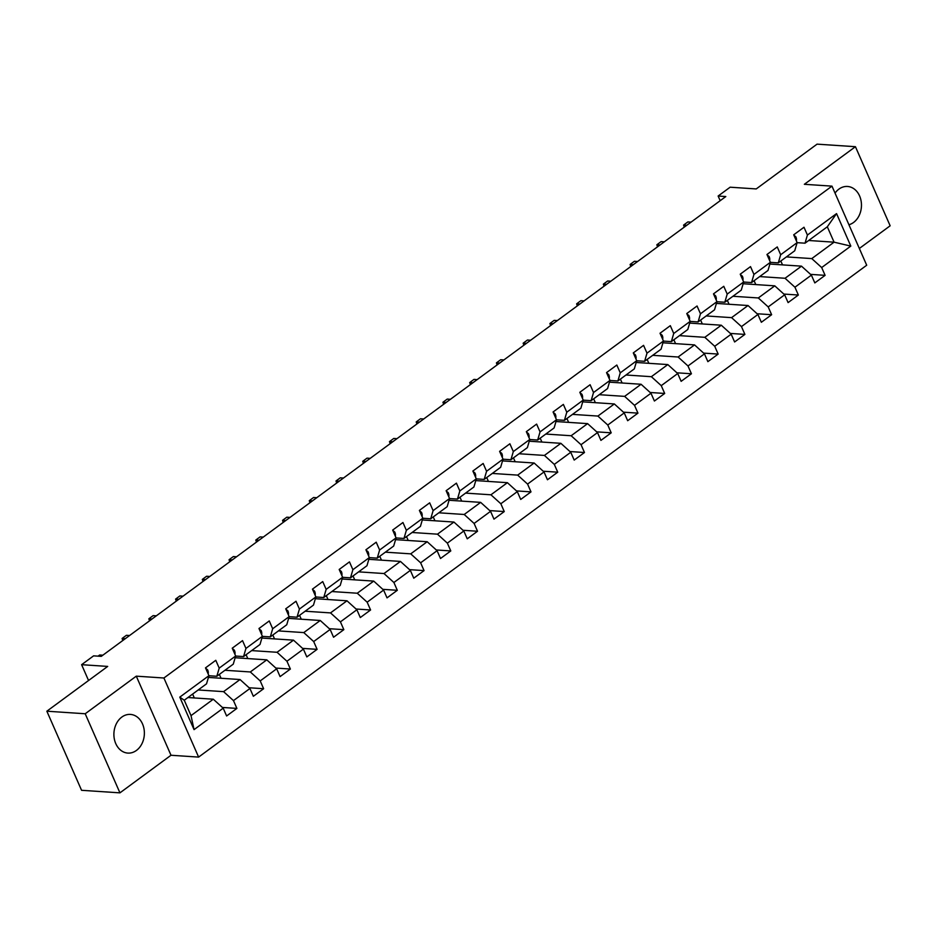 <?xml version="1.0" encoding="UTF-8"?>
<svg xmlns="http://www.w3.org/2000/svg" width="937" height="937" viewBox="0 0 937 937"><rect width="100%" height="100%" fill="white"/><g stroke="black" fill="none" stroke-linecap="round" stroke-linejoin="round"><path stroke-width="1.41" d="M848.922 224.739A19.384 15.215 93.8 0 0 853.548 222.479A19.384 15.215 93.8 0 0 861.138 201.186A19.384 15.215 93.8 0 0 847.505 186.463A19.384 15.215 93.8 0 0 838.908 189.122A19.384 15.215 93.8 0 0 835.043 193.116M121.822 717.074A19.384 15.215 93.8 0 0 114.22 738.368A19.384 15.215 93.8 0 0 127.854 753.09A19.384 15.215 93.8 0 0 136.451 750.42A19.384 15.215 93.8 0 0 144.052 729.138A19.384 15.215 93.8 0 0 130.419 714.416A19.384 15.215 93.8 0 0 121.822 717.074M859.346 248.469L890.15 225.794L855.434 146.699L817.064 144.146L756.229 188.934L730.134 187.201L718.14 196.032L720.19 200.694M198.621 757.096L866.702 265.23L831.974 186.135L163.905 678.001L198.621 757.096L171.002 755.257L136.287 676.163L85.208 713.76L119.936 792.854L171.002 755.257M119.936 792.854L81.566 790.301L46.85 711.206L107.696 666.418L81.613 664.684L88.558 680.508M85.208 713.76L46.85 711.206M808.69 240.493L834.071 242.179L827.312 226.789L805.024 243.187L807.413 235.046L803.993 227.246L793.709 234.812L797.129 242.624L780.673 254.735L777.253 246.935L766.97 254.501L770.39 262.301L753.945 274.424L750.514 266.612L740.23 274.19L743.662 281.99L727.206 294.101L723.774 286.3L713.49 293.867L716.922 301.679L700.466 313.79L697.046 305.989L686.762 313.555L690.182 321.356L673.726 333.478L670.306 325.666L660.023 333.244L663.443 341.045L646.998 353.155L643.567 345.355L633.283 352.921L636.715 360.733L620.259 372.844L616.827 365.043L606.544 372.61L609.975 380.41L593.519 392.521L590.099 384.72L579.816 392.298L583.236 400.099L566.78 412.21L563.36 404.409L553.076 411.975L556.496 419.788L540.052 431.898L536.62 424.098L526.336 431.664L529.768 439.465L513.312 451.575L509.88 443.775L499.597 451.353L503.028 459.153L486.572 471.264L483.152 463.464L472.869 471.03L476.289 478.83L459.833 490.953L456.413 483.152L446.129 490.719L449.549 498.519L433.105 510.63L429.673 502.829L419.389 510.407L422.821 518.208L406.365 530.319L402.945 522.518L392.662 530.084L396.082 537.885L379.626 550.007L376.205 542.195L365.922 549.773L369.342 557.574L352.886 569.684L349.466 561.884L339.182 569.462L342.602 577.262L326.158 589.373L322.726 581.572L312.443 589.139L315.874 596.939L299.418 609.062L295.998 601.249L285.715 608.827L289.135 616.628L272.679 628.739L269.259 620.938L258.975 628.504L262.395 636.317L245.951 648.427L242.519 640.627L232.235 648.193L235.667 655.994L219.211 668.116L215.779 660.304L205.496 667.882L208.928 675.682L179.787 697.128L194.053 729.63L191.019 715.622L213.296 699.213L187.927 697.526M807.413 235.046L836.554 213.601L850.808 246.091L821.679 267.549L825.099 275.349L810.587 274.377M194.053 729.63L223.193 708.173L226.613 715.973L236.897 708.407L233.477 700.607L249.921 688.496L253.353 696.296L263.637 688.718L260.205 680.918L276.661 668.807L280.093 676.608L290.376 669.041L286.945 661.241L303.401 649.118L306.821 656.919L317.104 649.353L313.684 641.552L330.14 629.441L333.56 637.242L343.844 629.664L340.424 621.863L356.868 609.753L360.3 617.553L370.583 609.987L367.152 602.186L383.608 590.064L387.028 597.876L397.311 590.298L393.891 582.498L410.347 570.387L413.767 578.188L424.051 570.61L420.631 562.809L437.087 550.698L440.507 558.499L450.791 550.933L447.359 543.132L463.815 531.01L467.247 538.822L477.53 531.244L474.099 523.443L490.555 511.333L493.975 519.133L504.258 511.567L500.838 503.755L517.294 491.644L520.714 499.444L530.998 491.878L527.578 484.078L544.022 471.955L547.454 479.767L557.738 472.189L554.306 464.389L570.762 452.278L574.194 460.079L584.477 452.512L581.045 444.7L597.501 432.589L600.922 440.39L611.205 432.824L607.785 425.023L624.241 412.901L627.661 420.713L637.945 413.135L634.525 405.334L650.969 393.224L654.401 401.024L664.684 393.458L661.253 385.646L677.709 373.535L681.14 381.336L691.424 373.769L687.992 365.969L704.448 353.858L707.868 361.659L718.152 354.081L714.732 346.28L731.188 334.169L734.608 341.97L744.892 334.404L741.472 326.591L757.916 314.481L761.348 322.281L771.631 314.715L768.199 306.914L784.656 294.804L788.087 302.604L798.359 295.026L794.939 287.226L811.395 275.115L814.815 282.915L825.099 275.349M81.613 664.684L93.606 655.853L101.278 656.357L725.812 196.547L718.14 196.032M797.129 242.624L794.74 250.765L778.296 262.875L770.378 262.348M769.886 264.047L801.498 266.155L785.054 278.266L759.673 276.579M778.296 262.875L780.673 254.735M811.395 275.115L801.498 266.155M794.939 287.226L785.054 278.266M770.39 262.301L768.012 270.453L751.556 282.564L743.638 282.037M743.146 283.735L774.77 285.844L758.314 297.954L732.945 296.268M751.556 282.564L753.945 274.424M784.656 294.804L774.77 285.844M768.199 306.914L758.314 297.954M743.662 281.99L741.272 290.13L724.816 302.241L716.91 301.726M716.407 303.424L748.031 305.521L731.574 317.643L706.205 315.945M724.816 302.241L727.206 294.101M757.916 314.481L748.031 305.521M741.472 326.591L731.574 317.643M716.922 301.679L714.533 309.819L698.077 321.93L690.171 321.403M689.667 323.101L721.291 325.209L704.835 337.32L679.466 335.633M698.077 321.93L700.466 313.79M731.188 334.169L721.291 325.209M714.732 346.28L704.835 337.32M690.182 321.356L687.793 329.496L671.349 341.618L663.431 341.091L661.065 349.185L644.609 361.295L636.692 360.768L634.326 368.873L617.87 380.984L609.964 380.457M662.939 342.79L694.551 344.898L678.107 357.009L652.726 355.322M671.349 341.618L673.726 333.478M704.448 353.858L694.551 344.898M687.992 365.969L678.107 357.009M636.2 362.478L667.823 364.575L651.367 376.697L625.998 374.999M644.609 361.295L646.998 353.155M677.709 373.535L667.823 364.575M661.253 385.646L651.367 376.697M609.46 382.155L641.084 384.264L624.628 396.374L599.258 394.688M617.87 380.984L620.259 372.844M650.969 393.224L641.084 384.264M634.525 405.334L624.628 396.374M609.975 380.41L607.586 388.55L591.142 400.673L583.224 400.146M582.72 401.844L614.344 403.952L597.888 416.063L572.519 414.377M591.142 400.673L593.519 392.521M624.241 412.901L614.344 403.952M607.785 425.023L597.888 416.063M583.236 400.099L580.858 408.239L564.402 420.35L556.484 419.823M555.992 421.533L587.604 423.629L571.16 435.74L545.791 434.054M564.402 420.35L566.78 412.21M597.501 432.589L587.604 423.629M581.045 444.7L571.16 435.74M556.496 419.788L554.118 427.928L537.662 440.039L529.756 439.512M529.253 441.21L560.876 443.318L544.42 455.429L519.051 453.742M537.662 440.039L540.052 431.898M570.762 452.278L560.876 443.318M554.306 464.389L544.42 455.429M529.768 439.465L527.379 447.605L510.923 459.727L503.017 459.2M502.513 460.899L534.137 463.007L517.681 475.118L492.312 473.431M510.923 459.727L513.312 451.575M544.022 471.955L534.137 463.007M527.578 484.078L517.681 475.118M503.028 459.153L500.639 467.294L484.195 479.404L476.277 478.877M475.785 480.587L507.397 482.684L490.941 494.795L465.572 493.108M484.195 479.404L486.572 471.264M517.294 491.644L507.397 482.684M500.838 503.755L490.941 494.795M476.289 478.83L473.911 486.982L457.455 499.093L449.537 498.566L447.172 506.659L430.715 518.782L422.81 518.255M449.046 500.264L480.658 502.373L464.213 514.483L438.844 512.797M457.455 499.093L459.833 490.953M490.555 511.333L480.658 502.373M474.099 523.443L464.213 514.483M422.306 519.953L453.93 522.05L437.474 534.172L412.104 532.485M430.715 518.782L433.105 510.63M463.815 531.01L453.93 522.05M447.359 543.132L437.474 534.172M422.821 518.208L420.432 526.348L403.976 538.459L396.07 537.932M395.566 539.642L427.19 541.738L410.734 553.849L385.365 552.162M403.976 538.459L406.365 530.319M437.087 550.698L427.19 541.738M420.631 562.809L410.734 553.849M396.082 537.885L393.692 546.037L377.248 558.147L369.33 557.62M368.838 559.319L400.45 561.427L384.006 573.538L358.625 571.851M377.248 558.147L379.626 550.007M410.347 570.387L400.45 561.427M393.891 582.498L384.006 573.538M369.342 557.574L366.964 565.714L350.508 577.836L342.591 577.309M342.099 579.007L373.722 581.104L357.266 593.226L331.897 591.54M350.508 577.836L352.886 569.684M383.608 590.064L373.722 581.104M367.152 602.186L357.266 593.226M342.602 577.262L340.225 585.402L323.769 597.513L315.863 596.986M315.359 598.696L346.983 600.793L330.527 612.903L305.157 611.217M323.769 597.513L326.158 589.373M356.868 609.753L346.983 600.793M340.424 621.863L330.527 612.903M315.874 596.939L313.485 605.091L297.029 617.202L289.123 616.675M288.619 618.373L320.243 620.481L303.787 632.592L278.418 630.906M297.029 617.202L299.418 609.062M330.14 629.441L320.243 620.481M313.684 641.552L303.787 632.592M289.135 616.628L286.745 624.768L270.301 636.879L262.383 636.364M261.891 638.062L293.504 640.158L277.059 652.281L251.678 650.594M270.301 636.879L272.679 628.739M303.401 649.118L293.504 640.158M286.945 661.241L277.059 652.281M262.395 636.317L260.017 644.457L243.561 656.568L235.644 656.041L233.278 664.146L216.822 676.256L208.916 675.729M235.152 657.739L266.776 659.847L250.32 671.958L224.95 670.271M243.561 656.568L245.951 648.427M276.661 668.807L266.776 659.847M260.205 680.918L250.32 671.958M208.412 677.428L240.036 679.536L223.58 691.647L198.211 689.96M216.822 676.256L219.211 668.116M249.921 688.496L240.036 679.536M233.477 700.607L223.58 691.647M208.928 675.682L206.538 683.823L184.261 700.232L179.787 697.128M223.193 708.173L213.296 699.213M136.287 676.163L163.905 678.001M855.434 146.699L804.356 184.296L831.974 186.135M184.261 700.232L191.019 715.622M805.024 243.187L797.118 242.671M786.412 256.902L811.782 258.589L834.071 242.179L850.808 246.091M827.312 226.789L836.554 213.601M821.679 267.549L811.782 258.589M194.322 697.96L192.624 694.071M236.897 708.407L222.374 707.447M208.717 676.385L209.56 675.776M221.062 678.271L219.352 674.394M263.637 688.718L249.113 687.758M235.456 656.696L236.288 656.087M247.801 658.582L246.091 654.705M290.376 669.041L275.853 668.069M262.196 637.019L263.028 636.399M274.529 638.905L272.831 635.017M317.104 649.353L302.592 648.392M288.924 617.331L289.767 616.722M301.269 619.216L299.571 615.34M343.844 629.664L329.32 628.704M315.664 597.654L316.507 597.033M328.009 599.528L326.299 595.651M370.583 609.987L356.06 609.015M342.403 577.965L343.235 577.344M354.736 579.851L353.038 575.962M397.311 590.298L382.8 589.338M369.143 558.276L369.974 557.667M381.476 560.162L379.778 556.285M424.051 570.61L409.539 569.649M395.871 538.599L396.714 537.979M408.216 540.473L406.517 536.596M450.791 550.933L436.267 549.96M422.61 518.911L423.454 518.29M434.955 520.796L433.245 516.908M477.53 531.244L463.007 530.283M449.35 499.222L450.182 498.613M461.683 501.108L459.985 497.231M504.258 511.567L489.746 510.595M476.09 479.545L476.921 478.924M488.423 481.419L486.725 477.542M530.998 491.878L516.486 490.906M502.818 459.856L503.661 459.235M515.163 461.742L513.453 457.853M557.738 472.189L543.214 471.229M529.557 440.167L530.401 439.558M541.902 442.053L540.192 438.176M584.477 452.512L569.954 451.54M556.297 420.49L557.128 419.87M568.63 422.364L566.932 418.488M611.205 432.824L596.693 431.852M583.025 400.802L583.868 400.181M595.37 402.687L593.671 398.811M637.945 413.135L623.421 412.175M609.764 381.113L610.608 380.504M622.109 382.999L620.399 379.122M664.684 393.458L650.161 392.486M636.504 361.436L637.336 360.815M648.849 363.322L647.139 359.433M691.424 373.769L676.901 372.809M663.244 341.747L664.075 341.127M675.577 343.633L673.879 339.756M718.152 354.081L703.64 353.12M689.972 322.059L690.815 321.45M702.317 323.944L700.618 320.067M744.892 334.404L730.368 333.431M716.711 302.382L717.555 301.761M729.056 304.267L727.346 300.379M771.631 314.715L757.108 313.754M743.451 282.693L744.283 282.084M755.796 284.579L754.086 280.702M798.359 295.026L783.847 294.066M770.191 263.016L771.022 262.395M782.524 264.89L780.826 261.013M205.648 668.21L207.651 669.896A6.582 3.397 53.6 0 1 208.131 673.867M98.092 656.146L99.662 654.998L102.847 655.209M232.388 648.521L234.391 650.219A6.582 3.397 53.6 0 1 234.871 654.178M125.3 638.671L122.115 638.46L126.401 635.309L129.575 635.52M122.782 640.521L122.115 638.46L122.958 640.393M259.116 628.844L261.13 630.531A6.582 3.397 53.6 0 1 261.599 634.501M152.028 618.994L148.854 618.783L153.141 615.621L156.315 615.832M149.522 620.833L148.854 618.783L149.697 620.704M285.855 609.155L287.87 610.842A6.582 3.397 53.6 0 1 288.338 614.813M178.768 599.305L175.594 599.094L179.869 595.944L183.055 596.155M176.261 601.156L175.594 599.094L176.437 601.027M312.595 589.467L314.598 591.165A6.582 3.397 53.6 0 1 315.078 595.124M205.508 579.616L202.322 579.406L206.608 576.255L209.794 576.466M202.989 581.467L202.322 579.406L203.177 581.338M339.323 569.79L341.337 571.476A6.582 3.397 53.6 0 1 341.818 575.447M232.235 559.939L229.061 559.729L233.348 556.566L236.522 556.777M229.729 561.79L229.061 559.729L229.905 561.65M366.062 550.101L368.077 551.788A6.582 3.397 53.6 0 1 368.546 555.758M258.975 540.251L255.801 540.04L260.088 536.889L263.262 537.1M256.469 542.101L255.801 540.04L256.644 541.973M392.802 530.412L394.817 532.111A6.582 3.397 53.6 0 1 395.285 536.081M285.715 520.562L282.541 520.351L286.816 517.201L290.001 517.411M283.208 522.413L282.541 520.351L283.384 522.284M419.542 510.735L421.545 512.422A6.582 3.397 53.6 0 1 422.025 516.392M312.454 500.885L309.269 500.674L313.555 497.512L316.729 497.723M309.936 502.736L309.269 500.674L310.124 502.595M446.27 491.047L448.284 492.733A6.582 3.397 53.6 0 1 448.753 496.704M339.182 481.196L336.008 480.986L340.295 477.835L343.469 478.046M336.676 483.047L336.008 480.986L336.851 482.918M473.009 471.37L475.024 473.056A6.582 3.397 53.6 0 1 475.492 477.027M365.922 461.508L362.748 461.297L367.035 458.146L370.209 458.357M363.415 463.358L362.748 461.297L363.591 463.229M499.749 451.681L501.763 453.367A6.582 3.397 53.6 0 1 502.232 457.338M392.662 441.831L389.476 441.62L393.763 438.457L396.948 438.668M390.155 443.681L389.476 441.62L390.331 443.541M526.489 431.992L528.491 433.679A6.582 3.397 53.6 0 1 528.972 437.649M419.401 422.142L416.215 421.931L420.502 418.78L423.676 418.991M416.883 423.992L416.215 421.931L417.059 423.864M553.217 412.315L555.231 414.002A6.582 3.397 53.6 0 1 555.7 417.972M446.129 402.465L442.955 402.242L447.242 399.092L450.416 399.303M443.623 404.304L442.955 402.242L443.798 404.175M579.956 392.626L581.971 394.313A6.582 3.397 53.6 0 1 582.439 398.284M472.869 382.776L469.695 382.565L473.981 379.403L477.156 379.626M470.362 384.627L469.695 382.565L470.538 384.486M606.696 372.938L608.71 374.624A6.582 3.397 53.6 0 1 609.179 378.595M499.608 363.087L496.423 362.877L500.709 359.726L503.895 359.937M497.09 364.938L496.423 362.877L497.278 364.809M633.435 353.261L635.438 354.947A6.582 3.397 53.6 0 1 635.918 358.918M526.348 343.41L523.162 343.2L527.449 340.037L530.623 340.248M523.83 345.249L523.162 343.2L524.006 345.121M660.163 333.572L662.178 335.259A6.582 3.397 53.6 0 1 662.646 339.229M553.076 323.722L549.902 323.511L554.189 320.36L557.363 320.571M550.569 325.572L549.902 323.511L550.745 325.444M686.903 313.883L688.918 315.57A6.582 3.397 53.6 0 1 689.386 319.54M579.816 304.033L576.642 303.822L580.917 300.672L584.102 300.882M577.309 305.884L576.642 303.822L577.485 305.755M713.643 294.206L715.645 295.893A6.582 3.397 53.6 0 1 716.126 299.863M606.555 284.356L603.369 284.145L607.656 280.983L610.842 281.194M604.037 286.195L603.369 284.145L604.224 286.066M740.371 274.518L742.385 276.204A6.582 3.397 53.6 0 1 742.865 280.175M633.283 264.667L630.109 264.457L634.396 261.306L637.57 261.517M630.777 266.518L630.109 264.457L630.952 266.389M767.11 254.829L769.125 256.527A6.582 3.397 53.6 0 1 769.593 260.486M660.023 244.979L656.849 244.768L661.135 241.617L664.31 241.828M657.516 246.829L656.849 244.768L657.692 246.7M793.85 235.152L795.864 236.838A6.582 3.397 53.6 0 1 796.333 240.809M686.762 225.302L683.588 225.091L687.863 221.928L691.049 222.139M684.256 227.141L683.588 225.091L684.432 227.012M207.569 669.826L206.655 670.494M234.309 650.137L233.383 650.817M261.036 630.449L260.123 631.128M287.776 610.772L286.863 611.439M314.516 591.083L313.59 591.762M341.255 571.394L340.33 572.074M367.983 551.717L367.07 552.397M394.723 532.029L393.809 532.708M421.463 512.352L420.537 513.019M448.191 492.663L447.277 493.342M474.93 472.974L474.017 473.653M501.67 453.297L500.756 453.965M528.409 433.608L527.484 434.288M555.137 413.92L554.224 414.599M581.877 394.243L580.963 394.91M608.617 374.554L607.703 375.233M635.356 354.865L634.431 355.545M662.084 335.188L661.171 335.856M688.824 315.5L687.91 316.179M715.563 295.811L714.65 296.49M742.303 276.134L741.378 276.802M769.031 256.445L768.117 257.125M795.771 236.756L794.857 237.436"/></g></svg>
